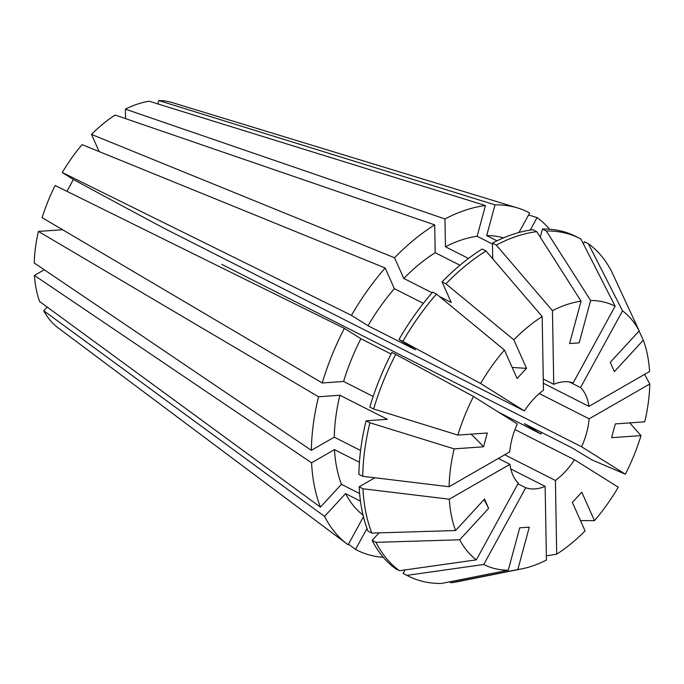 <?xml version="1.0" encoding="UTF-8"?>
<svg xmlns="http://www.w3.org/2000/svg" width="684" height="684" viewBox="0 0 684 684"><rect width="100%" height="100%" fill="white"/><g stroke="black" fill="none" stroke-linecap="round" stroke-linejoin="round"><path stroke-width="1.03" d="M543.276 379.013L553.741 384.314A57.627 33.926 -63.1 0 1 573.141 382.937L615.121 306.201L580.947 239.058A189.34 111.475 -63.1 0 0 579.536 238.331L575.697 236.382A189.34 111.475 -63.1 0 0 542.472 229.029L546.311 230.978A189.34 111.475 -63.1 0 1 579.536 238.331M569.575 382.023L580.554 387.58A57.627 33.926 -63.1 0 1 588.924 406.364L649.586 371.506A144.888 85.303 -63.1 0 0 643.311 340.162L614.394 371.6L610.265 362.34L639.181 330.902A144.888 85.303 -63.1 0 0 622.534 310.844L588.36 243.709A189.34 111.475 -63.1 0 1 611.906 272.07L639.181 330.902M543.352 383.254L588.924 406.364M539.3 393.557L589.146 418.83A57.627 33.926 -63.1 0 1 581.588 446.763L625.381 474.2L592.139 460.007L571.807 447.738L524.329 423.67L540.864 434.024L498.055 411.871M221.787 264.375L581.588 446.763M514.958 429.578L574.483 459.751A57.627 33.926 -63.1 0 1 555.417 480.476L556.699 554.143L546.362 555.895M504.689 454.766L555.417 480.476M157.876 103.925L158.791 100.557A126.959 74.753 -63.1 0 1 172.394 102.626L517.626 207.953A189.434 111.535 -63.1 0 1 529.673 212.963L518.994 232.492M99.154 151.574L91.494 134.415A126.959 74.753 -63.1 0 1 115.126 115.04L434.699 224.874A189.434 111.535 -63.1 0 0 394.557 257.782L403.774 278.439A156.414 92.092 -63.1 0 1 435.186 252.687L434.699 224.874M468.472 258.458L445.455 246.787L444.968 218.974L125.394 109.141L125.557 118.623M125.394 109.141A126.959 74.753 -63.1 0 1 149.223 101.241L485.443 205.551L477.133 236.279L492.463 244.051M344.36 328.363A189.434 111.535 -63.1 0 0 322.249 382.98L42.143 217.657A126.959 74.753 -63.1 0 1 55.156 185.501L344.36 328.363L360.896 338.717L391.086 354.021M66.929 191.315L73.402 179.49A823.211 35.508 -151.3 0 0 164.605 228.559L524.406 410.939A57.627 33.926 -63.1 0 1 543.472 390.213L542.181 316.555L486.025 250.977L482.177 249.027A189.34 111.475 -63.1 0 0 442.069 281.911L445.908 283.851A189.34 111.475 -63.1 0 1 486.025 250.977M524.406 410.939L480.604 383.502L402.833 341.419L398.994 339.469L415.487 349.798L368.001 325.729L351.465 315.375L62.261 172.513L73.402 179.49M62.261 172.513A126.959 74.753 -63.1 0 1 82.097 144.632L385.16 268L394.369 288.665L423.37 303.363M62.577 229.721L38.415 231.431L318.522 396.763L339.871 395.241L387.349 419.309L366.068 420.822L369.907 422.772L454.15 448.866L483.579 446.78A823.211 221.471 15.1 0 0 471.096 434.152M320.445 507.143L341.419 484.332A156.414 92.092 -63.1 0 1 334.476 449.627L311.579 462.794A189.434 111.535 -63.1 0 0 320.445 507.143L39.638 301.533A126.959 74.753 -63.1 0 1 34.414 275.43L44.272 269.77M360.588 450.508L334.262 437.161L311.357 450.32L34.2 262.964A126.959 74.753 -63.1 0 1 38.415 231.431M47.196 307.065L43.767 310.793L324.575 516.403L345.548 493.6L360.451 501.15M363.443 516.796L348.139 544.78A189.434 111.535 -63.1 0 1 347.224 544.113L57.636 327.499A126.959 74.753 -63.1 0 1 43.767 310.793M510.82 468.976L545.148 486.375A57.627 33.926 -63.1 0 1 525.748 487.752L483.768 564.488L406.92 575.355L403.081 573.406L404.979 569.934M517.95 483.802L525.748 487.752M399.507 570.712L395.668 568.763A189.34 111.475 -63.1 0 1 372.122 540.403L375.961 542.344A189.34 111.475 -63.1 0 0 399.507 570.712L476.355 559.845L518.335 483.109A57.627 33.926 -63.1 0 1 509.956 464.333L449.303 499.192L362.965 488.769L359.126 486.82L374.883 477.765M498.32 458.434L509.956 464.333M369.907 422.772A189.34 111.475 -63.1 0 0 362.742 476.303L449.089 486.726L509.742 451.868A57.627 33.926 -63.1 0 1 517.301 423.926L473.499 396.489A144.888 85.303 -63.1 0 0 457.878 435.092L487.307 433.006L483.579 446.78M347.224 544.113A189.434 111.535 -63.1 0 1 324.575 516.403M311.357 450.32A189.434 111.535 -63.1 0 1 318.522 396.763M530.262 230.081L537.085 217.606L528.561 214.99M537.085 217.606A189.434 111.535 -63.1 0 1 549.611 229.243M351.465 315.375A189.434 111.535 -63.1 0 1 385.16 268M444.968 218.974A189.434 111.535 -63.1 0 1 485.443 205.551M580.554 387.58L622.534 310.844M375.961 542.344L459.708 539.787L488.624 508.349A823.211 600.287 -24 0 0 484.084 499.534M476.355 559.845A144.888 85.303 -63.1 0 1 459.708 539.787M449.089 486.726A144.888 85.303 -63.1 0 1 454.15 448.866M545.148 486.375L546.439 560.042A144.888 85.303 -63.1 0 1 522.012 568.814L458.083 581.622A189.34 111.475 -63.1 0 1 451.124 582.759L517.831 569.533L529.296 527.159L519.72 527.834L508.255 570.208A144.888 85.303 -63.1 0 1 483.768 564.488M522.012 568.814A144.888 85.303 -63.1 0 1 517.831 569.533M402.833 341.419A189.34 111.475 -63.1 0 1 436.503 294.077L504.416 350.028L517.121 378.508L526.518 368.291A823.211 287.075 42.6 0 1 512.154 367.385M480.604 383.502A144.888 85.303 -63.1 0 1 504.416 350.028M553.741 384.314L552.45 310.656L496.285 245.077A189.34 111.475 -63.1 0 1 536.743 231.654L581.058 301.165L569.592 343.539L579.16 342.855L590.625 300.481A144.888 85.303 -63.1 0 1 615.121 306.201M552.45 310.656A144.888 85.303 -63.1 0 1 581.058 301.165M574.483 459.751L618.276 487.188A144.888 85.303 -63.1 0 1 594.473 520.669L580.468 520.558M362.742 476.303L358.903 474.354A189.34 111.475 -63.1 0 1 366.068 420.822M449.397 581.887L451.124 582.759M588.36 243.709L584.521 241.76L583.384 243.846M398.994 339.469A189.34 111.475 -63.1 0 1 432.664 292.128L436.503 294.077M496.285 245.077L492.446 243.128A189.34 111.475 -63.1 0 1 532.904 229.704L536.743 231.654M379.047 532.87L372.122 540.403M492.446 243.128L492.719 258.791M363.024 515.078A156.414 92.092 -63.1 0 1 345.548 493.6M334.262 437.161A156.414 92.092 -63.1 0 1 339.871 395.241M368.001 325.729A156.414 92.092 -63.1 0 1 394.369 288.665M445.455 246.787A156.414 92.092 -63.1 0 1 477.133 236.279M589.146 418.83L649.8 383.972A144.888 85.303 -63.1 0 1 644.738 421.823L615.309 423.918L611.581 437.692L641.011 435.597A144.888 85.303 -63.1 0 1 625.381 474.2M649.8 383.972L644.627 374.353M311.579 462.794L34.414 275.43M383.305 557.323A189.434 111.535 -63.1 0 1 355.552 549.423L348.489 544.139M91.494 134.415L394.557 257.782M158.791 100.557L495.011 204.867A189.434 111.535 -63.1 0 1 517.626 207.953M541.668 432.459A189.434 111.535 -63.1 0 1 540.864 434.024M359.126 486.82A189.34 111.475 -63.1 0 0 367.992 531.143L371.831 533.084L455.578 530.528A144.888 85.303 -63.1 0 1 449.303 499.192M455.578 530.528L484.494 499.089L488.624 508.349M445.908 283.851L513.821 339.803A144.888 85.303 -63.1 0 1 542.181 316.555M513.821 339.803L526.518 368.291M556.699 554.143A144.888 85.303 -63.1 0 0 585.068 530.887L572.363 502.407L581.768 492.181L594.473 520.669M371.831 533.084A189.34 111.475 -63.1 0 1 362.965 488.769M395.728 354.406L391.889 352.457A189.34 111.475 -63.1 0 0 369.796 407.048L373.635 408.998A189.34 111.475 -63.1 0 1 395.728 354.406L473.499 396.489M373.635 408.998L457.878 435.092M508.255 570.208L441.556 583.443A189.34 111.475 -63.1 0 1 408.322 576.09A189.34 111.475 -63.1 0 1 406.92 575.355M639.078 331.022L643.311 340.162M546.311 230.978L590.625 300.481M629.733 422.892L641.011 435.597M408.322 576.09L404.483 574.141A189.34 111.475 -63.1 0 1 403.081 573.406M439.521 296.557L451.252 302.508L442.069 281.911M540.266 237.177L542.472 229.029M341.419 484.332L359.596 493.549M359.433 462.281L334.476 449.627M322.249 382.98L343.599 381.467A156.414 92.092 -63.1 0 1 360.896 338.717M343.599 381.467L373.156 396.455M403.774 278.439L432.083 292.795M459.947 265.238L435.186 252.687M495.011 204.867L486.7 235.604A156.414 92.092 -63.1 0 1 503.552 237.861M486.7 235.604L497.003 240.828M367 528.493L355.552 549.423"/></g></svg>
